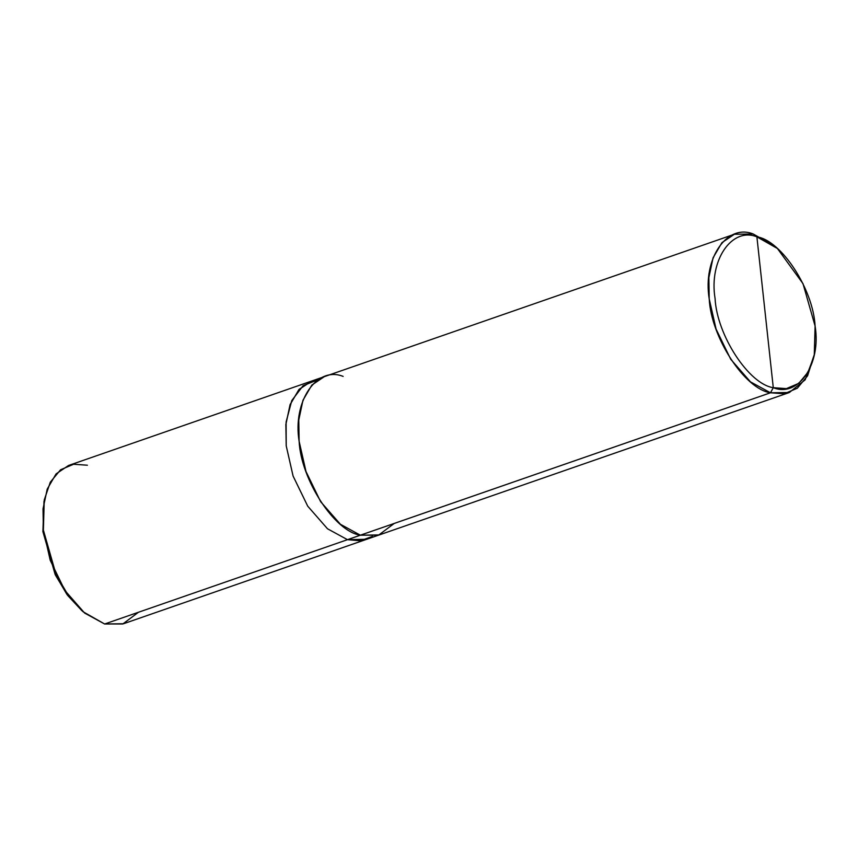 <?xml version="1.0" encoding="UTF-8"?>
<svg xmlns="http://www.w3.org/2000/svg" width="858" height="858" viewBox="0 0 858 858"><rect width="100%" height="100%" fill="white"/><g stroke="black" fill="none" stroke-linecap="round" stroke-linejoin="round"><path stroke-width="1.29" d="M318.093 379.708L303.121 385.671L291.784 400.557L286.111 421.997L286.207 445.785L293.082 476.018L307.722 506.166L327.488 528.764L347.469 539.671L366.323 539.414L123.498 623.745L104.644 624.002L347.479 539.682L327.488 528.764L307.722 506.166L293.071 476.029L286.207 445.785L285.875 424.345L290.154 404.45L299.195 389.253L311.829 381.006L298.916 389.564L290.047 404.751L285.864 424.528L286.207 445.785L293.071 476.029L307.722 506.166L327.488 528.764L347.479 539.682L366.784 539.253L347.479 539.682L104.644 624.002L122.812 623.97L138.46 612.258M43.994 501.34L42.9 531.585L55.48 575.171L67.653 595.42L82.014 610.821M83.054 611.733L66.945 594.465L55.127 574.42L42.9 531.585L44.241 499.978L43.383 530.105L56.113 574.731L68.425 595.613L83.054 611.733L104.644 624.002L84.663 613.095L64.897 590.497L50.247 560.349L43.383 530.105L43.029 508.848L47.222 489.081L56.092 473.884L68.543 465.476L734.373 234.255L721.932 242.664L713.052 257.861L708.869 277.627L709.212 298.884L716.087 329.129L730.726 359.277L750.493 381.874L770.484 392.782L789.339 392.524L805.158 379.815L813.942 356.317M87.398 465.218L73.584 464.242L60.575 469.776L50.311 482.164L44.241 499.978M366.323 539.414L379.247 534.931L360.392 535.199L347.469 539.671L770.484 392.782L773.283 387.687C748.905 384.245 716.891 335.188 715.068 298.487C708.783 260.553 731.777 226.651 756.895 236.84L773.283 387.687L786.411 388.62L798.766 383.365L808.515 371.589L814.274 354.676L815.1 326.051L803.002 283.655L777.412 248.498L756.895 236.84L753.227 233.998L774.828 246.267L777.412 248.498M311.368 381.156L298.927 389.564L290.047 404.761L285.864 424.528L286.207 445.785L293.082 476.018L307.722 506.166L327.488 528.764L347.469 539.671L360.274 540.787L372.501 536.379M814.274 354.676L807.571 375.836L797.307 388.224L784.298 393.758L770.484 392.782L360.392 535.199C334.727 531.563 301.04 479.922 299.12 441.302C292.503 401.372 316.709 365.69 343.146 376.415C316.709 365.68 292.503 401.362 299.12 441.291C301.029 479.933 334.727 531.563 360.392 535.199L378.55 535.167L394.208 523.455M776.125 247.415L753.227 233.998L734.373 234.255M756.895 236.84C781.273 240.294 813.277 289.35 815.1 326.051C821.385 363.974 798.39 397.876 773.283 387.687L756.895 236.84C731.777 226.651 708.783 260.553 715.068 298.487C716.891 335.188 748.905 384.245 773.283 387.687L770.484 392.782C744.819 389.157 711.121 337.516 709.212 298.884C702.595 258.955 726.801 223.273 753.227 233.998L756.895 236.84M360.392 535.199L340.411 524.281L320.635 501.683L305.995 471.535L299.12 441.291L298.777 420.045L302.96 400.268L311.84 385.07L324.281 376.673M379.247 534.931L789.339 392.524"/></g></svg>
